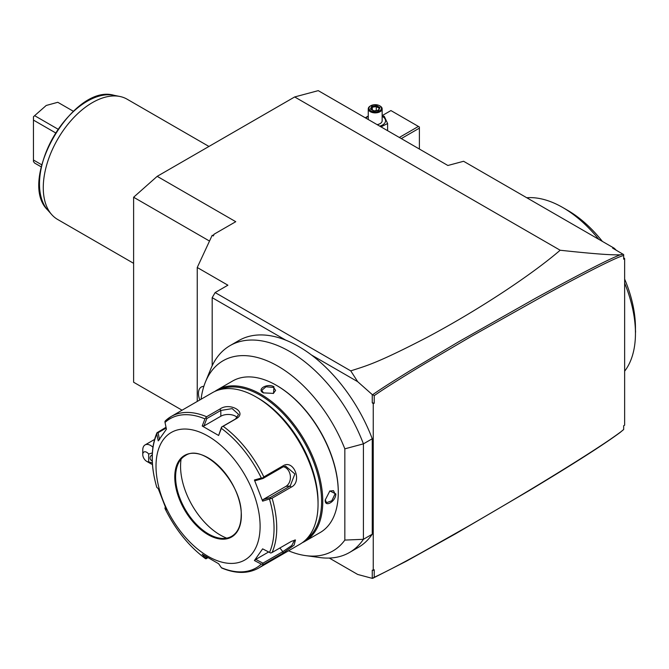 <?xml version="1.0" encoding="UTF-8"?>
<svg xmlns="http://www.w3.org/2000/svg" width="669" height="669" viewBox="0 0 669 669"><rect width="100%" height="100%" fill="white"/><g stroke="black" fill="none" stroke-linecap="round" stroke-linejoin="round"><path stroke-width="1" d="M182.068 410.206L133.616 382.233L133.616 197.238L157.19 176.34L294.678 96.955L318.243 90.641L447.879 165.486L463.592 161.279L614.284 248.274L616.191 250.181M624.645 258.619L623.667 259.187L623.667 257.64L624.645 258.619L624.645 425.183L623.667 425.743L623.667 429.506C621.041 431.547 623.082 430.476 609.3 440.026C595.452 449.426 576.201 461.677 551.557 476.78C527.456 491.581 499.751 508.022 468.467 526.118L420.676 553.104C410.306 558.782 390.06 569.963 374.222 577.288L374.222 569.762L373.243 570.331L373.243 403.767L372.257 402.788L372.257 394.601L357.681 381.673L311.445 354.98A119.442 68.957 -120 0 1 372.257 438.755L372.257 534.205L363.418 539.306L363.418 443.856A119.442 68.957 -120 0 0 230.044 345.622A119.442 68.957 -120 0 0 210.869 368.711L205.442 381.982A109.816 63.404 -120 0 0 201.051 399.242M623.667 259.187L623.667 254.605L612.637 248.132L614.284 248.274M294.678 96.955L560.17 250.239C603.798 254.939 613.314 254.897 620.163 254.847L623.115 254.178M623.667 255.424C615.421 257.841 589.958 270.619 547.259 293.75L471.001 336.557L425.099 363.551C405.673 375.192 383.002 389.366 374.222 395.663L374.222 403.198L373.243 403.767M620.163 254.847C608.757 259.187 580.667 273.588 535.894 298.048L458.917 341.625L410.515 370.434C388.856 383.797 381.581 388.497 372.742 394.643L374.222 395.663M373.243 570.331L372.257 570.172L372.257 578.359L374.222 577.297M329.29 558.063L357.681 574.445L372.257 578.359M288.548 550.796A109.816 63.404 -120 0 0 305.691 555.621L319.899 557.561A119.442 68.957 -120 0 0 349.486 552.494L358.325 547.393A119.442 68.957 -120 0 0 372.257 534.205M374.222 403.198L372.257 402.788M372.257 394.601L372.742 394.643M357.681 381.673L350.757 370.877C366.311 365.792 376.304 363.677 427.524 337.126C453.565 323.244 479.514 307.765 505.363 290.697C528.201 275.494 546.464 262.005 560.17 250.239M311.445 354.98A119.442 68.957 60 0 0 285.763 340.153L212.182 297.672L215.134 292.57L350.757 370.877M285.763 340.153A119.442 68.957 -120 0 0 238.883 340.521L230.044 345.622M349.486 552.494A119.442 68.957 -120 0 0 363.418 539.306L344.836 540.084L344.836 448.832L363.418 443.856L372.257 438.755M344.836 448.832A109.816 63.404 -120 0 0 271.43 362.732A109.816 63.404 -120 0 0 205.442 381.982M305.691 555.621A109.816 63.404 -120 0 0 344.836 540.084M304.646 541.505L320.158 532.541A87.497 50.518 -120 0 0 338.28 492.493L338.28 491.807A86.661 50.033 -120 0 0 276.999 385.67L276.414 385.327A87.497 50.518 -120 0 0 232.661 380.996L217.149 389.952A87.497 50.518 60 0 1 284.568 413.392A87.497 50.518 60 0 1 322.767 501.449A87.497 50.518 60 0 1 304.646 541.505A87.497 50.518 60 0 1 302.221 542.751M338.28 492.493A87.497 50.518 -120 0 0 276.414 385.327M214.849 391.424A87.497 50.518 60 0 1 217.149 389.952M325.218 500.027L329.842 490.954L335.83 493.906C335.888 501.541 324.657 508.022 325.218 500.027M273.956 386.749L273.521 393.405L263.352 392.87C256.143 389.35 267.391 382.877 273.956 386.749L273.562 387.426L275.595 390.395L273.32 393.497M219.373 389.776A86.661 50.033 60 0 1 285.278 415.867A86.661 50.033 60 0 1 321.588 501.449A86.661 50.033 60 0 1 305.909 539.666M165.552 420.625L171.113 416.528A87.497 50.518 60 0 1 206.604 416.737L219.934 409.043C229.81 401.952 247.538 412.163 236.45 418.577L223.12 426.27A87.497 50.518 60 0 1 263.837 476.922L283.054 465.825C293.758 458.951 302.622 481.764 291.316 487.099L272.091 498.196L262.624 501.148L254.412 479.991L261.311 478.042A86.109 49.715 -120 0 0 221.364 428.352L218.629 435.477L202.214 426.002L204.957 418.886A86.109 49.715 -120 0 0 165.017 422.448L164.942 421.42L165.887 420.375A87.497 50.518 60 0 1 171.113 416.528L212.433 392.678A87.497 50.518 60 0 1 256.185 397.01L258.142 398.139A84.72 48.912 60 0 1 318.051 501.901L318.051 504.167A87.497 50.518 60 0 1 299.929 544.223L258.61 568.081A87.497 50.518 60 0 0 263.837 564.235L283.054 553.138L282.828 551.666L262.925 563.156L255.742 559.418L268.62 551.984M256.185 397.01A87.497 50.518 60 0 1 318.051 504.167M272.091 498.196A87.497 50.518 60 0 1 276.732 528.025A87.497 50.518 60 0 1 272.091 552.494L291.316 541.397L295.472 539.958L294.076 545.16L283.054 553.138M165.435 506.868L165.017 508.524A86.109 49.715 -120 0 0 204.957 558.214L205.918 558.824L206.821 558.347L205.475 556.407M263.837 564.235L261.311 564.118A86.109 49.715 -120 0 1 221.364 567.688L218.629 563.733L202.214 554.258L205.918 558.824M164.942 507.846L166.43 509.745L158.219 488.587L156.814 487.383A86.109 49.715 60 0 1 152.273 458.131A86.109 49.715 60 0 1 156.814 434.122L156.998 432.726L158.076 432.718L166.188 428.035M166.029 427.274L156.981 432.751M272.091 552.494L270.744 553.037L262.624 548.864L254.412 560.538L255.742 559.418M294.611 540.034L291.793 545.469L282.828 551.666L279.876 547.995M207.741 557.812L206.821 558.347M261.311 564.118L254.412 560.538M260.107 526.286A73.607 42.498 60 0 1 208.059 556.332A73.607 42.498 60 0 1 156.011 466.184A73.607 42.498 60 0 1 208.059 436.129A73.607 42.498 60 0 1 260.107 526.286M165.017 422.448L166.43 429.197L158.219 440.871L156.814 434.122M231.717 536.295A46.529 26.86 60 0 1 195.866 523.835A46.529 26.86 60 0 1 175.554 477.014A46.529 26.86 60 0 1 185.188 455.714C203.51 442.385 242.788 483.47 241.191 515.222C241.032 525.55 237.871 532.574 231.717 536.295A46.529 26.86 60 0 1 220.243 538.244A46.529 26.86 60 0 1 175.604 476.98A46.529 26.86 60 0 1 177.77 464.679A46.529 26.86 60 0 1 185.213 455.698M226.699 538.135A56.112 32.396 60 0 1 180.563 466.293A56.112 32.396 60 0 1 181.09 459.143M159.548 439.75L158.076 432.718M206.604 416.737L204.957 418.886M202.214 426.002L203.961 425.969L206.821 418.543L220.829 410.457L232.168 408.608L238.607 414.387L235.555 418.961L221.548 427.048L218.629 435.477M221.364 428.352L221.815 426.931L223.12 426.27M263.837 476.922L262.792 477.909L261.311 478.042M254.412 479.991L255.742 480.559L262.925 478.519L282.828 467.029L285.638 466.142L294.87 473.961L290.195 486.012L270.293 497.502L263.101 499.542L285.864 486.405A10.42 8.212 -95.1 0 0 290.321 475.751A10.42 8.212 -95.1 0 0 283.455 466.711M270.744 498.397L270.293 497.502M262.624 501.148L263.101 499.542M262.925 478.519L262.792 477.909M203.961 425.969L220.829 416.227A10.42 6.013 180 0 1 237.303 417.565M206.821 418.543L205.918 417.757M262.792 564.343L262.925 563.156M329.658 491.088L333.488 490.661L335.044 493.906L331.816 500.78L326.547 502.687L325.226 499.793M263.561 392.987L261.713 390.395L265.994 386.782L273.562 387.426M372.733 578.317L406.25 561.249L455.564 533.778L529.003 490.703C573.258 464.085 603.639 444.668 620.163 432.45L623.667 429.506M215.134 292.57L227.895 285.195L197.246 267.5L212.182 235.304L213.319 235.956L214.147 234.167L235.756 221.698L157.19 176.34M197.246 267.5L197.246 401.442M212.842 235.68L214.147 234.167M133.616 197.238L209.514 241.057M212.182 297.672L212.182 365.726M203.853 386.373A13.89 8.02 -120 0 0 201.31 387.025A13.89 8.02 60 0 1 201.336 387.008A13.89 8.02 60 0 1 203.853 386.364M201.336 387.008L201.31 387.025A13.89 8.02 -120 0 0 199.814 399.962M152.34 462.956L148.66 461.878L148.66 454.025A5.553 3.211 -120 0 0 142.765 454.552A5.553 3.211 -120 0 0 146.695 461.351L150.625 463.625A11.114 6.414 60 0 0 152.44 464.428M142.765 454.552L142.765 450.011A11.114 6.414 60 0 1 145.064 444.927A11.114 6.414 60 0 1 150.625 445.479A11.114 6.414 60 0 1 152.908 447.193M148.66 454.025L152.323 452.946M146.695 461.351A5.553 3.211 -120 0 0 148.66 461.878M152.239 460.949A4.165 3.404 0 0 1 150.048 457.956A4.165 3.404 0 0 1 152.231 454.962M635.441 330.703A6.247 3.604 -60 0 1 635.55 331.749L635.55 331.18A6.941 4.006 -60 0 0 635.441 330.076L635.274 327.4A102.775 59.34 -120 0 0 624.645 283.138M635.274 327.4A102.775 59.34 60 0 1 624.645 371.178M598.78 239.326A102.775 59.34 -120 0 0 562.78 207.524A102.775 59.34 -120 0 0 526.779 197.756M562.78 207.524L567.688 210.359A95.826 55.326 60 0 1 602.368 241.392M635.45 330.11L635.45 327.726A95.826 55.326 -120 0 0 624.645 279.098M635.55 331.749A6.247 3.604 -60 0 1 635.45 332.886M419.396 149.045L419.396 128.147L401.3 138.592M419.396 128.147L419.396 127.01L418.418 126.441L399.334 137.463M418.418 126.441L390.922 110.569L382.15 115.628M382.15 115.72L384.282 116.364L387.602 123.514L381.004 126.876M365.291 117.803L368.259 115.996M365.918 118.162A10.328 5.962 180 0 1 368.259 116.356M382.15 116.356A10.328 5.962 180 0 1 382.509 116.557A10.328 5.962 180 0 1 379.724 126.14M377.107 124.626A6.941 4.006 0 0 0 382.15 120.771L382.15 108.863A6.941 4.006 0 0 0 380.117 106.028L379.624 105.744L380.117 106.028M387.602 123.514L387.602 130.681M368.259 119.517L368.259 108.863A6.941 4.006 180 0 0 370.3 111.698A6.941 4.006 0 0 0 377.868 112.568A6.941 4.006 0 0 0 382.15 108.863M368.259 108.863A6.941 4.006 180 0 1 370.3 106.028A6.941 4.006 180 0 1 370.551 105.886M370.785 110.853A6.247 3.604 180 0 1 370.785 105.744A6.247 3.604 180 0 1 379.624 105.744A6.247 3.604 0 0 1 379.624 110.853A6.247 3.604 0 0 1 370.785 110.853M373.929 111.046L378.687 110.31L379.967 107.567L376.48 105.551L371.721 106.287L370.45 109.039L374.147 111.171M370.45 109.039L371.245 109.49L370.45 109.039M371.721 106.287L372.307 107.207L371.328 109.306M376.48 105.551L376.271 106.588L372.307 107.207L372.307 109.867M379.967 107.567L378.202 110.243M378.687 110.31L378.11 110.552L378.687 110.31M376.271 110.544L376.271 106.588L379.131 108.244M133.616 263.327L57.651 219.465A69.442 40.09 -60 0 1 51.705 214.582A69.442 40.09 -60 0 1 43.268 187.68A69.442 40.09 -60 0 1 69.35 122.544A69.442 40.09 -60 0 1 119.885 96.478A69.442 40.09 -60 0 1 127.093 99.188L208.954 146.452M57.952 129.142L34.629 115.67L46.22 105.468L57.802 102.29L73.347 111.263M41.235 166.882L34.629 163.069L33.45 161.555L33.45 116.774L34.629 115.67M55.527 132.838L33.45 120.094M41.721 164.791L33.45 160.008M269.515 499.191A86.109 49.715 60 0 1 274.047 528.435A86.109 49.715 60 0 1 269.515 552.452M174.768 477.014A47.081 27.186 60 0 1 208.059 457.788A47.081 27.186 60 0 1 241.35 515.456A47.081 27.186 60 0 1 208.059 534.673A47.081 27.186 60 0 1 174.768 477.014M219.934 409.043L220.829 410.457L220.829 416.227M236.45 418.577L235.555 418.961M283.054 465.825L282.828 467.029M291.316 487.099L290.195 486.012L285.864 486.405M335.83 493.906L335.044 493.906M119.885 96.478L113.947 95.274A67.485 38.961 120 0 0 53.47 136.869A67.485 38.961 120 0 0 47.683 210.041L51.705 214.582M205.232 558.49C188.725 546.105 175.303 529.438 164.975 508.465M156.772 487.333C150.584 465.783 150.659 447.569 156.998 432.709M221.673 567.989C235.697 573.86 248.007 573.885 258.61 568.081M154.539 439.458L145.064 444.927M370.785 105.744L370.3 106.028M378.345 110.226L374.055 110.887L371.011 109.122M113.947 95.274C72.896 83.199 16.708 180.521 47.683 210.041"/></g></svg>
